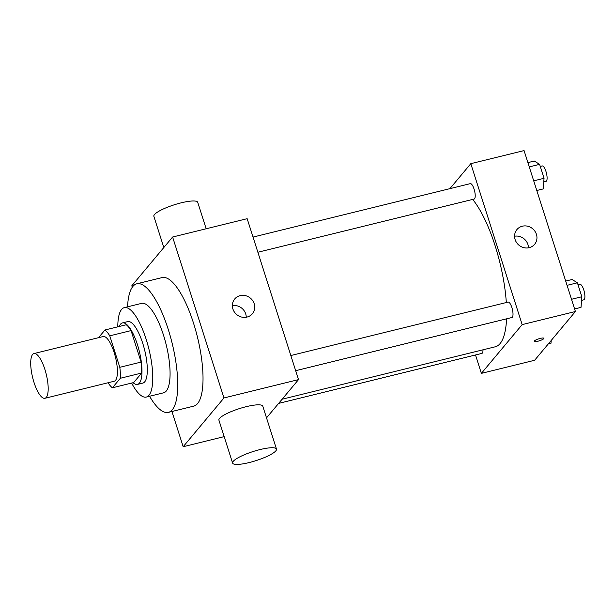 <?xml version="1.0" encoding="UTF-8"?>
<svg xmlns="http://www.w3.org/2000/svg" width="615" height="615" viewBox="0 0 615 615"><rect width="100%" height="100%" fill="white"/><g stroke="black" fill="none" stroke-linecap="round" stroke-linejoin="round"><path stroke-width="0.92" d="M46.294 397.382A23.024 7.003 76.2 0 1 44.949 398.282A23.024 7.003 76.2 0 1 32.649 377.595A23.024 7.003 76.2 0 1 33.948 353.564A23.024 7.003 76.2 0 1 45.602 371.806A23.024 7.003 76.2 0 1 46.294 397.382M33.948 353.564L103.174 336.536A23.024 7.003 76.2 0 1 114.828 354.786A23.024 7.003 76.2 0 1 115.52 380.354A23.024 7.003 76.2 0 1 114.167 381.254L44.949 398.282M104.957 329.986L126.252 324.743A30.919 9.402 76.2 0 1 131.064 330.601L141.112 362.081L119.81 367.316L109.762 335.844A30.919 9.402 76.2 0 0 104.957 329.986L98.515 337.681M141.112 362.081A30.919 9.402 76.2 0 1 141.665 373.028L133.686 382.561L112.384 387.804A30.919 9.402 76.2 0 1 108.071 382.753M112.384 387.804L120.363 378.263A30.919 9.402 76.2 0 0 119.81 367.316M141.665 373.028L120.363 378.263M133.109 382.707A31.657 9.625 -103.8 0 0 137.529 384.398A31.657 9.625 -103.8 0 0 139.321 351.357A31.657 9.625 -103.8 0 0 122.408 322.913A31.657 9.625 -103.8 0 0 119.272 326.465M122.408 322.913L127.736 321.599A31.657 9.625 76.2 0 1 143.756 346.691A31.657 9.625 76.2 0 1 144.71 381.854A31.657 9.625 76.2 0 1 142.857 383.091L137.529 384.398M131.064 330.601L109.762 335.844M131.641 383.068A46.048 14.007 -103.8 0 0 146.293 397.059A46.048 14.007 -103.8 0 0 148.892 348.997A46.048 14.007 -103.8 0 0 124.299 307.631A46.048 14.007 -103.8 0 0 117.803 326.826M146.293 397.059L163.598 392.808A46.048 14.007 -103.8 0 0 166.196 344.746A46.048 14.007 -103.8 0 0 141.604 303.372L124.299 307.631M149.56 396.26A66.197 20.134 -103.8 0 0 168.41 412.373A66.197 20.134 -103.8 0 0 172.146 343.278A66.197 20.134 -103.8 0 0 136.791 283.807A66.197 20.134 -103.8 0 0 127.559 306.824M136.791 283.807L162.083 277.588A66.197 20.134 76.2 0 1 195.593 330.047A66.197 20.134 76.2 0 1 197.584 403.563A66.197 20.134 76.2 0 1 193.702 406.146L168.41 412.373M171.939 411.504L183.178 446.713L223.968 397.959L172.607 237.021L131.818 285.783L132.279 287.228M224.168 436.635L183.178 446.713M266.518 417.869L298.521 379.616L247.161 218.686L172.607 237.021M232.608 463.08L218.917 420.168A23.024 4.774 -17.7 0 1 239.396 408.614A23.024 4.774 -17.7 0 1 262.782 406.169L276.481 449.081A23.024 4.774 162.3 0 0 253.096 451.533A23.024 4.774 162.3 0 0 232.608 463.08A23.024 4.774 162.3 0 0 249.106 462.58A23.024 4.774 162.3 0 0 276.481 449.081M298.521 379.616L223.968 397.959M240.127 295.631A11.516 10.701 -140.1 0 1 252.719 300.689A11.516 10.701 -140.1 0 1 252.381 313.742A11.516 10.701 -140.1 0 1 236.683 314.565A11.516 10.701 -140.1 0 1 234.722 298.967A11.516 10.701 -140.1 0 1 240.127 295.631M246.246 317.24A11.516 10.701 39.9 0 0 232.362 305.632M163.821 247.53L153.858 216.319A23.024 4.774 -17.7 0 1 181.233 202.819A23.024 4.774 -17.7 0 1 197.73 202.32L206.171 228.765M472.674 199.421A80.588 24.508 76.2 0 1 506.322 302.526M506.576 318.824A80.588 24.508 76.2 0 1 500.057 343.624A80.588 24.508 76.2 0 1 495.336 346.775L282.124 399.22M295.669 370.699L511.895 317.517A7.941 2.414 -103.8 0 0 512.349 309.23A7.941 2.414 -103.8 0 0 508.105 302.088L290.834 355.532M482.99 349.812A7.941 2.414 76.2 0 1 482.345 353.095A7.941 2.414 76.2 0 1 481.876 353.402L278.626 403.394M253.026 237.083L470.306 183.639A7.941 2.414 76.2 0 1 474.326 189.935A7.941 2.414 76.2 0 1 474.565 198.76A7.941 2.414 76.2 0 1 474.096 199.068L257.87 252.25M475.503 354.97L481.376 373.367L522.166 324.612L470.806 163.675L449.903 188.659M470.806 163.675L524.057 150.583L575.417 311.513L534.627 360.275L481.376 373.367M575.417 311.513L522.166 324.612M529.192 247.668A11.516 10.701 -140.1 0 1 516.608 242.61A11.516 10.701 -140.1 0 1 516.938 229.556A11.516 10.701 -140.1 0 1 532.636 228.726A11.516 10.701 -140.1 0 1 534.604 244.324A11.516 10.701 -140.1 0 1 529.192 247.668M543.845 338.288A5.035 1.046 -17.7 0 1 543.698 338.673A5.035 1.046 -17.7 0 1 538.602 341.048A5.035 1.046 -17.7 0 1 534.243 341.356A5.035 1.046 -17.7 0 1 538.725 338.827A5.035 1.046 -17.7 0 1 543.845 338.288A5.035 1.046 -17.7 0 1 543.706 338.673A5.035 1.046 -17.7 0 1 538.609 341.041A5.035 1.046 -17.7 0 1 534.243 341.348M514.586 236.214A11.516 10.701 -140.1 0 1 528.462 247.822M574.595 308.945L581.014 307.369L581.844 296.745L577.4 282.808L572.111 279.494L565.7 281.07M581.844 296.745L571.512 299.282M577.4 282.808L567.061 285.345M578.062 284.883L579.991 284.407A7.941 2.414 76.2 0 1 584.012 290.703A7.941 2.414 76.2 0 1 584.25 299.528A7.941 2.414 76.2 0 1 583.781 299.836L581.559 300.381M536.795 190.496L543.206 188.92L544.044 178.296L539.593 164.359L534.312 161.045L527.901 162.621M544.044 178.296L533.712 180.841M539.593 164.359L529.261 166.903M540.262 166.434L542.192 165.958A7.941 2.414 76.2 0 1 546.212 172.254A7.941 2.414 76.2 0 1 546.451 181.079A7.941 2.414 76.2 0 1 545.982 181.387L543.76 181.932M548.311 343.916L550.986 343.255L551.209 340.449"/></g></svg>
